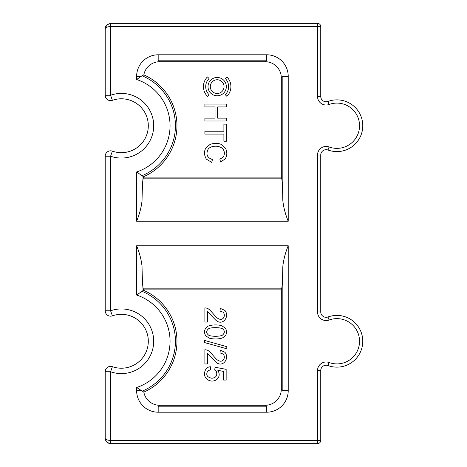 <?xml version="1.0" encoding="UTF-8"?>
<svg xmlns="http://www.w3.org/2000/svg" width="467" height="467" viewBox="0 0 467 467"><rect width="100%" height="100%" fill="white"/><g stroke="black" fill="none" stroke-linecap="round" stroke-linejoin="round"><path stroke-width="0.7" d="M143.83 392.122A16.187 16.164 -45 0 0 159.708 405.292L265.151 405.292A16.187 16.164 -135 0 0 281.309 389.139L281.309 289.096L143.556 289.096L143.556 290.293A55.596 55.596 0 0 1 143.83 392.122L136.638 387.493A48.679 48.679 0 0 0 136.638 295.045L136.638 245.759C139.499 252.787 141.297 259.629 142.026 266.283L142.026 291.303L136.638 295.045M107.212 442.459L110.591 443.65C107.322 443.323 105.524 441.525 105.203 438.262C105.524 439.57 107.322 440.288 110.591 440.416L317.507 440.416L317.507 370.605A8.622 8.622 0 0 1 329.101 362.515A22.632 22.632 0 0 0 359.537 341.272A22.632 22.632 0 0 0 329.101 320.023A8.622 8.622 0 0 1 317.507 311.933L317.507 155.067A8.622 8.622 0 0 1 329.101 146.977A22.632 22.632 0 0 0 359.537 125.728A22.632 22.632 0 0 0 329.101 104.485A8.622 8.622 0 0 1 317.507 96.395L317.507 26.584L110.591 26.584L110.591 95.25A32.328 32.328 0 0 1 153.696 125.728A32.328 32.328 0 0 1 110.591 156.212L110.591 310.788A32.328 32.328 0 0 1 153.696 341.272A32.328 32.328 0 0 1 110.591 371.75L110.591 443.65L317.507 443.65L110.591 443.65C107.322 443.323 105.524 441.525 105.203 438.262L105.203 371.75A5.388 5.388 0 0 1 112.384 366.671A26.94 26.94 0 0 0 148.308 341.272A26.94 26.94 0 0 0 112.384 315.867A5.388 5.388 0 0 1 105.203 310.788L105.203 156.212A5.388 5.388 0 0 1 112.384 151.133A26.94 26.94 0 0 0 148.308 125.728A26.94 26.94 0 0 0 112.384 100.329A5.388 5.388 0 0 1 105.203 95.25L105.203 28.738L106.774 24.938L110.591 23.35L317.507 23.35L110.591 23.35L110.591 26.584C107.322 26.712 105.524 27.43 105.203 28.738L106.78 24.926L110.591 23.35L107.229 24.529M317.507 23.35L317.507 26.584L320.741 26.584A3.234 3.234 0 0 0 317.507 23.35A3.234 3.234 0 0 1 320.741 26.584L320.741 96.395A5.388 5.388 0 0 0 327.986 101.45A25.866 25.866 0 0 1 362.771 125.728A25.866 25.866 0 0 1 327.986 150.006A5.388 5.388 0 0 0 320.741 155.067L320.741 311.933A5.388 5.388 0 0 0 327.986 316.994A25.866 25.866 0 0 1 362.771 341.272A25.866 25.866 0 0 1 327.986 365.55A5.388 5.388 0 0 0 320.741 370.605L320.741 440.416A3.234 3.234 0 0 1 317.507 443.65A3.234 3.234 0 0 0 320.741 440.416A3.234 3.234 0 0 1 317.507 443.65A3.234 3.234 0 0 0 320.741 440.416L317.507 440.416L317.507 443.65M112.384 100.329L110.591 95.25L105.203 95.25A5.388 5.388 0 0 0 112.384 100.329A5.388 5.388 0 0 1 105.203 95.25A5.388 5.388 0 0 0 112.384 100.329A26.94 26.94 0 0 1 148.308 125.728A26.94 26.94 0 0 1 112.384 151.133A5.388 5.388 0 0 0 105.203 156.212L110.591 156.212L112.384 151.133M136.638 171.955L142.026 175.697L142.026 200.717C141.297 207.371 139.499 214.213 136.638 221.241L136.638 171.955A48.679 48.679 0 0 0 136.638 79.507L141.186 76.331L136.638 76.331A21.581 21.552 45 0 1 158.179 54.791L266.68 54.791A21.581 21.552 135 0 1 288.221 76.331L288.221 221.241C285.36 214.213 283.568 207.371 282.839 200.717L282.839 76.331L288.221 76.331M141.186 76.331L143.83 74.878A55.596 55.596 0 0 1 143.556 176.707L143.556 177.904L281.309 177.904L281.309 77.861A16.187 16.164 135 0 0 265.151 61.708L266.68 60.179L266.68 54.791M266.68 60.179L158.179 60.179L158.179 54.791M281.309 177.904L281.566 178.16C282.132 179.275 282.553 186.794 282.839 200.717M142.026 200.717C142.307 186.794 142.733 179.275 143.293 178.16L281.566 178.16M143.556 176.707L142.026 175.697A54.067 54.067 0 0 0 142.032 75.771M265.151 61.708L159.708 61.708A16.187 16.164 45 0 0 143.83 74.878M159.708 405.292L158.179 406.821L158.179 412.209A21.581 21.552 -45 0 1 136.638 390.669L136.638 387.493M158.179 406.821L266.68 406.821L266.68 412.209L158.179 412.209M281.309 389.139L282.839 390.669L288.221 390.669A21.581 21.552 -135 0 1 266.68 412.209M282.839 390.669L282.839 266.283C283.568 259.629 285.36 252.787 288.221 245.759L288.221 390.669M143.556 289.096L143.293 288.839C142.733 287.725 142.307 280.206 142.026 266.283M282.839 266.283C282.553 280.206 282.132 287.725 281.566 288.839L143.293 288.839M143.556 290.293L142.026 291.303A54.067 54.067 0 0 1 142.032 391.229M317.507 96.395L320.741 96.395A5.388 5.388 0 0 0 327.986 101.45A25.866 25.866 0 0 1 362.771 125.728A25.866 25.866 0 0 1 327.986 150.006A5.388 5.388 0 0 0 320.741 155.067A5.388 5.388 0 0 1 327.986 150.006L329.101 146.977M317.507 370.605L320.741 370.605A5.388 5.388 0 0 1 327.986 365.55A25.866 25.866 0 0 0 362.771 341.272A25.866 25.866 0 0 0 327.986 316.994A5.388 5.388 0 0 1 320.741 311.933A5.388 5.388 0 0 0 327.986 316.994A5.388 5.388 0 0 1 320.741 311.933L317.507 311.933M224.037 86.623A6.871 6.871 0 0 0 213.734 80.674A6.871 6.871 0 0 0 213.734 92.577A6.871 6.871 0 0 0 224.037 86.623M207.453 96.342A13.741 13.741 0 0 1 207.453 76.909L209.07 78.526A11.447 11.447 0 0 0 209.07 94.719L207.453 96.342M225.263 78.526L226.88 76.909A13.741 13.741 0 0 1 226.88 96.342L225.263 94.719A11.447 11.447 0 0 0 225.263 78.526M226.326 86.623A9.159 9.159 0 0 0 212.59 78.69A9.159 9.159 0 0 0 212.59 94.556A9.159 9.159 0 0 0 226.326 86.623M211.726 162.376L212.444 159.521C207.243 157.776 205.754 154.454 207.973 149.557C209.782 145.879 219.157 144.49 223.179 149.282C224.72 151.833 224.761 154.414 223.29 157.023L219.869 159.2L220.529 162.008L225.164 158.938C227.236 155.715 227.353 152.16 225.508 148.267L221.697 144.607C218.101 142.943 214.219 142.896 210.051 144.461L205.941 147.782C203.898 151.407 204.044 155.196 206.367 159.148L211.726 162.376M223.897 131.233L204.885 131.233L204.885 134.082L223.897 134.082L223.897 141.215L226.442 141.215L226.442 124.134L223.897 124.134L223.897 131.233M226.442 104.088L204.885 104.088L204.885 106.943L215.042 106.943L215.042 118.145L204.885 118.145L204.885 121L226.442 121L226.442 118.145L217.593 118.145L217.593 106.943L226.442 106.943L226.442 104.088M210.769 369.56L210.535 366.782C204.604 366.653 202.316 375.789 207.138 379.367C210.705 381.72 214.061 381.638 217.219 379.134C219.601 376.6 219.799 373.653 217.82 370.296L223.617 371.458L223.617 380.062L226.151 380.062L226.151 369.339L215.077 367.249L214.75 369.736L216.256 371.353C217.634 375.357 216.203 377.657 211.96 378.264C207.044 377.289 205.632 374.867 207.716 370.996L210.769 369.56M208.457 328.885C210.074 327.244 220.873 327.174 222.794 329.013C224.925 330.934 224.855 332.936 222.584 335.014C221.008 336.672 210.08 336.684 208.463 335.014C206.11 332.983 206.105 330.94 208.457 328.885M221.673 325.709C217.599 324.355 208.965 324.728 206.758 327.058C204.137 329.725 203.816 332.667 205.789 335.872L209.391 338.201C213.092 339.135 216.834 339.235 220.611 338.493C223.144 337.874 224.884 336.707 225.83 334.997C226.921 332.492 226.734 330.175 225.269 328.05L221.673 325.709M226.81 346.666L204.517 340.42L204.517 342.556L226.81 348.785L226.81 346.666M204.885 363.945L207.43 363.945L207.43 353.373L215.369 361.627C222.339 368.772 230.033 358.516 224.936 352.299L220.296 350.197L220.015 352.918L223.191 354.079C224.697 356.023 224.72 358.02 223.261 360.075C221.772 361.61 219.823 361.575 217.418 359.964C214.808 358.218 209.56 350.244 206.723 350.005L204.885 349.695L204.885 363.945M204.885 322.084L207.43 322.084L207.43 311.518L215.369 319.772C222.339 326.918 230.033 316.661 224.936 310.444L220.296 308.343L220.015 311.057L223.191 312.225C224.697 314.163 224.72 316.165 223.261 318.214C221.772 319.755 219.823 319.714 217.418 318.103C214.808 316.363 209.56 308.383 206.723 308.15L204.885 307.841L204.885 322.084M112.384 366.671L110.591 371.75L105.203 371.75A5.388 5.388 0 0 1 112.384 366.671A26.94 26.94 0 0 0 148.308 341.272A26.94 26.94 0 0 0 112.384 315.867A5.388 5.388 0 0 1 105.203 310.788L110.591 310.788L112.384 315.867M317.507 155.067L320.741 155.067A5.388 5.388 0 0 1 327.986 150.006M141.186 390.669L136.638 390.669M136.638 79.507L136.638 76.331M288.221 221.241L136.638 221.241M158.179 60.179L159.708 61.708M282.839 76.331L281.309 77.861M136.638 245.759L288.221 245.759M266.68 406.821L265.151 405.292M327.986 101.45L329.101 104.485M327.986 316.994L329.101 320.023M327.986 365.55L329.101 362.515M105.203 28.738C104.894 28.253 105.414 26.987 106.774 24.938L106.207 25.609M105.892 26.111L105.565 26.812M105.314 439.354L106.78 442.074C105.419 440.019 104.894 438.752 105.203 438.262M107.217 24.535L110.591 23.35"/></g></svg>
